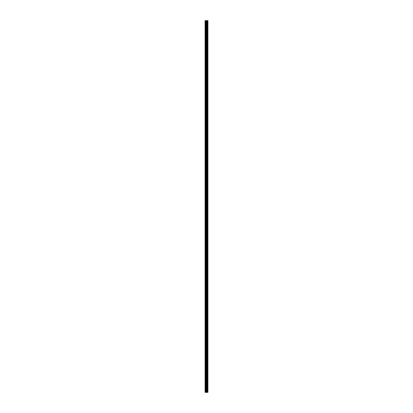 <?xml version="1.0" encoding="UTF-8"?>
<svg xmlns="http://www.w3.org/2000/svg" width="413" height="413" viewBox="0 0 413 413"><rect width="100%" height="100%" fill="white"/><g stroke="black" fill="none" stroke-linecap="round" stroke-linejoin="round"><path stroke-width="0.62" d="M206.268 392.35L207.915 392.35L207.915 20.65L205.085 20.65L205.085 392.35L206.268 392.35L206.268 20.65M207.197 20.65L207.197 392.35L207.187 20.65M207.491 20.65L207.491 392.35L207.486 20.65M207.915 20.65L207.909 392.35M207.884 392.35L207.884 20.65M206.794 392.35L206.794 20.65M206.706 392.35L206.706 20.65M205.215 392.35L205.215 20.65M207.636 392.35L207.636 20.65M207.574 392.35L207.574 20.65M207.548 392.35L207.548 20.65M207.414 392.35L207.414 20.65M207.269 392.35L207.269 20.65M207.135 392.35L207.135 20.65M207.104 392.35L207.104 20.65M207.047 392.35L207.047 20.65M206.67 392.35L206.67 20.65M206.614 392.35L206.614 20.65M206.319 392.35L206.319 20.65M205.829 392.35L205.829 20.65M205.695 392.35L205.695 20.65"/></g></svg>
